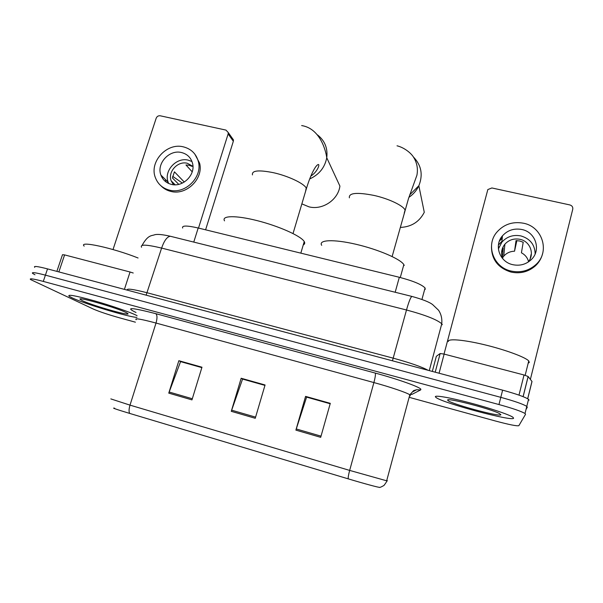 <?xml version="1.0" encoding="UTF-8"?>
<svg xmlns="http://www.w3.org/2000/svg" width="603" height="603" viewBox="0 0 603 603"><rect width="100%" height="100%" fill="white"/><g stroke="black" fill="none" stroke-linecap="round" stroke-linejoin="round"><path stroke-width="0.9" d="M182.679 228.055C181.631 225.432 186.802 225.409 198.199 227.994L399.322 277.282C413.07 280.9 421.655 284.465 425.062 287.963L425.251 289.365M529.05 400.158L528.545 399.314C524.979 396.97 516.334 393.917 502.616 390.156L47.531 268.893C37.574 266.33 33.308 265.802 34.725 267.325M526.012 409.512L527.301 407.198L526.788 406.399C523.193 404.146 514.525 401.123 500.791 397.339L45.406 275.149C35.456 272.548 31.198 271.983 32.645 273.43L34.974 274.764M71.968 297.792C84.164 303.708 127.949 316.922 136.941 317.427C127.949 316.922 84.164 303.708 71.968 297.792L69.081 296.209L71.968 297.792M137.085 315.671L136.572 315.399C130.482 312.279 111.336 305.638 94.166 300.769C75.616 295.658 67.257 294.136 69.081 296.209C67.257 294.136 75.616 295.658 94.166 300.769C111.336 305.638 130.482 312.279 136.572 315.399L137.085 315.671M435.411 396.857L436.044 397.49C442.527 402.962 513.07 421.896 513.605 418.173L512.927 417.253C509.422 414.66 489.44 407.96 469.36 402.706C449.243 397.437 434.288 394.942 435.411 396.857L436.044 397.49C442.527 402.962 513.07 421.896 513.605 418.173L512.927 417.253C509.422 414.66 489.44 407.96 469.36 402.706C449.243 397.437 434.288 394.942 435.411 396.857M527.301 407.198L526.788 406.399C523.193 404.146 514.525 401.123 500.791 397.339L45.406 275.149C35.456 272.548 31.198 271.983 32.645 273.43M320.69 437.333L330.293 403.339L305.578 396.382L295.892 430.12L320.69 437.333M330.18 403.761L306.603 397.121L295.892 430.12M306.784 397.173L305.578 396.382M191.965 399.887L201.975 367.212L178.85 360.7L168.765 393.133L191.965 399.887M201.854 367.619L180.576 361.627L168.765 393.133M180.877 361.71L178.85 360.7M255.25 418.294L265.071 384.978L241.17 378.247L231.273 411.321L255.25 418.294M264.951 385.392L242.557 379.083L231.273 411.321M242.798 379.151L241.17 378.247M348.217 478.85C348.059 477.403 348.542 474.584 349.657 470.408L386.666 480.802C387.149 480.915 386.244 482.468 383.953 485.475C380.84 487.216 379.287 487.812 379.302 487.269C379.212 487.691 363.805 483.531 348.217 478.85L129.713 413.424C116.221 409.347 111.201 407.605 114.645 408.201M409.135 397.317L495.53 421.03C509.098 424.655 516.869 426.215 518.851 425.688L525.552 414.261L525.017 413.507C521.399 411.336 512.716 408.352 498.967 404.545L43.288 281.413C33.331 278.79 29.087 278.171 30.557 279.551L93.45 309.105C99.518 311.728 108.321 314.66 119.861 317.917L135.419 322.19M180.915 361.589L201.892 367.498M306.821 397.045L330.218 403.633M242.836 379.023L264.988 385.264M138.072 257.994C113.025 247.939 78.088 240.401 84.186 246.13M82.181 300.58C93.382 306.098 136.821 318.083 126.494 312.761L126.05 312.535C117.849 308.133 77.983 296.57 79.98 299.163L82.181 300.58M162.508 178.292L162.493 176.649M124.406 289.38L130.044 271.998L64.596 254.896L58.86 271.915M231.936 137.755L233.459 139.911L233.338 141.268L228.13 133.934L198.508 228.07M205.593 229.811L233.338 141.268M228.13 133.934L228.258 132.554L225.967 130.097L160.24 115.791C158.333 115.58 156.984 116.387 156.185 118.218L113.025 249.552M56.87 271.388L62.493 254.707L64.596 254.896M130.044 271.998L133.218 273.008M181.563 152.551C169.398 149.243 156.275 163.541 160.918 175.096C162.765 179.935 166.232 183.026 171.32 184.367C182.905 187.616 195.869 174.666 192.508 163.217C190.902 157.594 187.254 154.036 181.563 152.551M191.98 161.529L188.332 160.179C176.415 156.916 163.594 170.905 168.162 182.219L168.667 183.478M192.056 166.368L189.138 165.275L185.973 164.973L192.214 171.847M184.292 182.053L174.425 171.817L172.443 177.983L178.744 184.352M192.945 166.353L187.337 163.277C177.847 160.669 167.604 171.749 171.154 180.802L173.445 184.714M160.993 185.837C163.662 188.603 166.925 190.458 170.777 191.392C186.327 195.787 203.844 178.571 199.585 163.104L194.784 154.036M169.466 190.133C185.076 194.535 202.661 177.244 198.395 161.725C196.276 153.871 191.279 148.918 183.395 146.861C166.699 142.353 148.828 162.132 155.468 177.862C158.016 184.247 162.682 188.34 169.466 190.133M161.318 175.488L161.303 176.076M165.456 179.566L165.787 181.782M172.662 176.302L182.37 183.101M301.862 203.882L308.977 206.844C322.492 210.379 338.177 199.864 339.911 186.078L326.751 157.745C324.844 167.544 319.153 174.606 309.686 178.948M303.256 244.924C304.771 244.185 305.095 243.077 304.244 241.592L303.987 241.2C300.324 235.735 278.661 226.065 257.315 220.668C235.924 215.203 221.218 215.557 224.527 220.856M400.588 227.414C411.487 226.834 419.387 221.791 424.278 212.294L418.851 185.747C416.65 190.465 413.326 194.339 408.887 197.354M404.229 265.441L403.844 264.649C400.709 259.102 378.187 249.393 355.845 244.245C333.459 239.014 318.143 239.828 321.701 245.338M518.995 395.123L524.037 374.983L444.132 354.097L439.067 373.227M530.384 379.362L572.752 209.233C573.046 207.078 572.089 205.638 569.865 204.937L491.882 187.963L487.835 189.553L444.027 354.074M436.346 356.298L432.321 371.425L436.346 356.298L440.16 353.516L444.132 354.097M524.037 374.983L528.115 376.483L532.012 381.495L527.715 398.764M521.866 229.509C514.08 228.085 507.605 230.203 502.427 235.871C493.782 245.444 499.646 262.041 512.814 264.687C519.809 266.104 525.899 264.468 531.085 259.795C541.532 250.456 535.811 232.087 521.866 229.509M535.163 253.901C534.876 244.667 530.105 238.675 520.864 235.909C513.274 234.507 506.95 236.572 501.907 242.105L498.387 248.933M528.53 261.468C527.437 257.632 525.07 254.737 521.422 252.8L523.208 242.255L519.726 240.996L516.025 240.605L514.54 251.21C510.161 251.353 506.565 253.004 503.739 256.169L502.48 257.911M502.337 257.519L503.211 247.991L501.583 252.702M527.813 262.328C535.14 254.835 530.467 241.321 519.982 239.323C513.975 238.208 508.947 239.821 504.907 244.162C501.319 248.715 500.656 253.629 502.917 258.913M491.468 246.733C491.573 259.561 498.093 268.003 511.035 272.074C520.314 273.981 528.454 271.885 535.456 265.795C539.074 262.388 541.456 258.325 542.594 253.622M511.178 271.071C520.495 272.978 528.673 270.875 535.713 264.755C550.373 252.144 542.647 226.705 523.479 223.223C512.701 221.286 503.807 224.293 496.789 232.245C485.453 245.3 493.458 267.453 511.178 271.071M502.231 238.253L499.359 241.147M501.982 241.2L498.425 245.014M502.291 237.484L500.4 238.856M514.54 251.21L516.861 240.62M530.165 258.785L531.085 254.443L530.942 256.69M498.297 246.853L499.005 247.011M502.623 247.856L503.211 247.991M528.168 363.247L529.313 362.418L528.748 360.948C525.409 357.149 504.922 349.619 484.073 344.645C463.202 339.64 447.456 338.419 448.353 341.524M447.75 400.219C447.72 402.992 500.995 417.562 500.859 414.698L499.292 413.462C490.608 408.721 444.931 397.045 447.75 400.219L448.459 399.819M477.908 406.166L485.98 408.578M193.759 242.089L198.199 227.994M395.184 292.259L399.322 277.282M442.3 324.708L441.765 323.788C436.964 319.598 425.205 315 406.497 309.987L161.612 248.082C146.552 244.501 139.866 244.223 141.554 247.253M146.137 295.169L161.612 248.082C164.25 240.544 167.174 236.61 170.37 236.263L171.267 236.489M127.256 290.141C126.298 288.249 132.977 289.139 147.298 292.809L393.299 358.182C410.236 362.825 421.844 366.865 428.107 370.302M47.531 268.893L43.288 281.413M502.616 390.156L498.967 404.545M413.779 390.525L414.879 390.669M142.082 245.398C148.074 234.522 151.73 235.969 154.669 234.771C157.33 234.002 162.561 234.499 170.37 236.263L411.864 296.412C410.59 297.309 408.804 301.832 406.497 309.987L392.447 360.805M429.268 370.611L441.765 323.788C442.218 318.603 441.14 314.08 438.532 310.213L432.577 304.545C429.261 302.013 422.356 299.307 411.864 296.412L412.166 296.488M136.007 312.49C124.738 307.033 131.318 307.417 155.762 313.658L375.277 373.084C375.707 374.237 375.247 377.395 373.898 382.566L156.019 323.05C140.77 318.995 134.16 317.894 136.21 319.733M375.277 373.084C398.078 379.204 420.155 387.126 420.886 389.297L420.721 389.885L412.06 394.324L410.756 394.505M409.452 396.156L410.326 395.711L409.821 394.784C406.912 392.696 390.397 387.051 373.898 382.566L349.657 470.408L130.007 405.133C128.861 409.053 128.763 411.819 129.713 413.424M412.542 391.92L416.613 389.742L413.628 390.601L409.821 394.784L386.666 480.802L387.428 480.832M110.831 398.907L130.007 405.133L156.019 323.05C157.375 318.18 157.293 315.052 155.762 313.658M410.952 394.091L412.06 394.324M416.613 389.742L420.721 389.885M255.597 417.133L231.642 410.176M192.312 398.749L169.149 392.018M321.03 436.15L296.254 428.952M252.469 174.9C251.624 170.491 258.604 169.76 273.415 172.692C288.038 175.903 303.874 183.387 306.218 188.023L305.593 191.332M317.51 134.899C324.813 140.665 327.889 148.278 326.751 157.745C326.14 152.649 321.007 128.65 301.658 125.56M349.378 197.844C348.594 192.9 356.78 192.086 373.935 195.41C388.724 198.658 403.377 205.646 405.08 210.078L404.221 213.145M413.394 156.953C421.384 165.214 423.2 174.81 418.851 185.747L409.723 194.852M527.67 398.734L531.982 381.398M528.153 376.528L523.133 396.653M435.2 372.194L440.16 353.516M421.942 299.465L425.062 287.963M528.545 399.314L525.017 413.507M80.523 298.892L79.98 299.163M228.258 132.554L233.459 139.911M168.162 182.219L160.918 175.096M175.141 184.782L171.154 180.802M199.585 163.104L198.395 161.725M304.244 241.592L300.829 253.147M293.028 233.549L306.445 188.468C308.955 180.207 311.615 173.649 314.427 168.795C315.927 166.262 317.193 164.845 318.226 164.529C320.14 164.001 317.449 171.923 310.839 176.084M392.131 256.516L408.48 198.628L416.907 175.254C418.15 168.78 417.012 162.727 413.485 157.097C410.982 153.026 404.206 147.539 397.03 145.798M403.844 264.649L400.286 277.523M528.115 376.483L523.087 396.638M501.907 242.105L502.427 235.871M503.739 256.169L504.907 244.162M535.456 265.795L535.713 264.755M528.748 360.948L525.16 375.292"/></g></svg>
